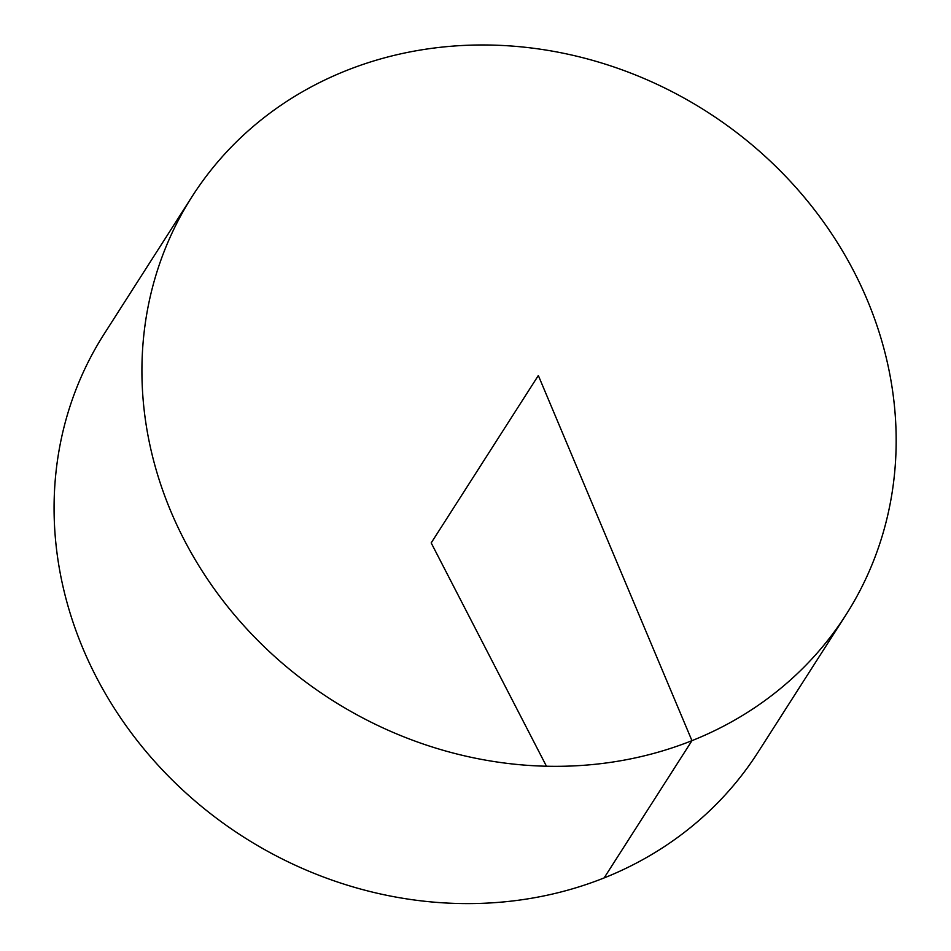 <?xml version="1.0" encoding="UTF-8"?>
<svg xmlns="http://www.w3.org/2000/svg" width="951" height="951" viewBox="0 0 951 951"><rect width="100%" height="100%" fill="white"/><g stroke="black" fill="none" stroke-linecap="round" stroke-linejoin="round"><path stroke-width="1.43" d="M854.188 272.022A388.103 348.827 -147.4 0 1 845.938 614.869A388.103 348.827 -147.4 0 1 331.019 699.472A388.103 348.827 -147.4 0 1 192.161 196.441A388.103 348.827 -147.4 0 1 527.662 47.55A388.103 348.827 -147.4 0 1 854.188 272.022M845.938 614.869L758.09 752.134A388.103 348.827 -147.4 0 1 243.159 836.737A388.103 348.827 -147.4 0 1 104.313 333.718L192.161 196.441M546.456 766.233L431.195 542.926L538.337 375.514L691.959 740.674L604.111 877.939"/></g></svg>
